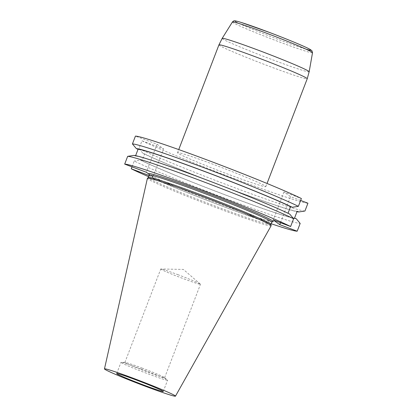<?xml version="1.0" encoding="UTF-8"?>
<svg xmlns="http://www.w3.org/2000/svg" width="417" height="417" viewBox="0 0 417 417"><rect width="100%" height="100%" fill="white"/><g stroke="black" fill="none" stroke-linecap="round" stroke-linejoin="round"><path stroke-width="0.31" stroke-dasharray="2.08 1.56" d="M300.636 200.457L290.503 196.647L283.941 191.966L301.376 198.523M304.936 211.028A93.059 3.899 21 0 1 231.195 186.404A93.059 3.899 21 0 1 138.991 148.614L141.994 140.79A93.059 3.899 -159 0 0 234.198 178.58A93.059 3.899 -159 0 0 307.939 203.204M141.994 140.79L163.626 148.926L157.063 144.246L135.431 136.109M265.374 186.086A47.288 1.981 21 0 1 265.827 186.602A47.288 1.981 21 0 1 220.974 171.507A47.288 1.981 21 0 1 177.538 152.711A47.288 1.981 21 0 1 218.852 166.456A47.288 1.981 21 0 1 265.374 186.086M280.495 222.709L290.503 196.647M283.941 191.966L273.192 219.962M271.222 223.757A93.059 3.899 21 0 1 148.676 176.714M131.986 166.857L134.227 161.019A93.059 3.899 -159 0 0 226.431 198.81A93.059 3.899 -159 0 0 300.172 223.434M149.203 174.353L152.877 176.923L149.135 175.515M270.92 224.482A65.631 2.747 21 0 1 270.914 224.549A65.631 2.747 21 0 1 208.656 203.595A65.631 2.747 21 0 1 148.369 177.512A65.631 2.747 21 0 1 148.41 177.454M271.102 225.79A66.251 2.773 21 0 1 208.265 204.622A66.251 2.773 21 0 1 147.404 178.304M140.925 368.92A24.942 1.042 21 0 1 167.452 380.075A24.942 1.042 21 0 1 167.566 380.247A24.942 1.042 21 0 1 143.901 372.282A24.942 1.042 21 0 1 120.993 362.368A24.942 1.042 21 0 1 121.191 362.316A24.942 1.042 21 0 1 140.925 368.92M141.895 368.023A21.277 0.891 21 0 1 164.527 377.547A21.277 0.891 21 0 1 164.621 377.693A21.277 0.891 21 0 1 144.438 370.895A21.277 0.891 21 0 1 124.891 362.441A21.277 0.891 21 0 1 125.058 362.394A21.277 0.891 21 0 1 141.895 368.023M177.751 274.615A21.277 0.891 21 0 1 200.379 284.139A21.277 0.891 21 0 1 200.478 284.285A21.277 0.891 21 0 1 183.47 278.697A21.277 0.891 21 0 1 160.748 269.033A21.277 0.891 21 0 1 160.915 268.986A21.277 0.891 21 0 1 177.751 274.615M289.69 214.062L288.027 213.264M157.063 144.246L146.315 172.247M133.742 155.416L135.462 156.062L135.614 155.677M138.991 148.614L142.916 153.3L144.631 153.946L142.025 160.738L140.305 160.092L134.227 161.019M152.877 176.923L163.626 148.926M140.305 160.092A87.846 3.68 -159 0 0 226.806 195.5A87.846 3.68 -159 0 0 296.247 218.743M142.025 160.738A86.058 3.602 -159 0 0 226.567 195.333A86.058 3.602 -159 0 0 294.532 218.096M144.631 153.946A86.058 3.602 -159 0 0 229.173 188.536A86.058 3.602 -159 0 0 297.139 211.304M142.916 153.3A87.846 3.68 -159 0 0 224.643 186.91A87.846 3.68 -159 0 0 296.993 211.69M287.97 213.415A86.058 3.602 -159 0 0 203.428 178.825A86.058 3.602 -159 0 0 135.462 156.062M272.306 221.693A66.767 2.794 21 0 1 213.254 201.536A66.767 2.794 21 0 1 150.553 175.265M149.26 175.192A65.631 2.747 -159 0 0 209.548 201.281A65.631 2.747 -159 0 0 271.806 222.235M232.42 21.992A42.899 1.798 -159 0 0 232.827 22.466A42.899 1.798 -159 0 0 275.194 40.345A42.899 1.798 -159 0 0 312.515 52.735M309.164 71.766A46.589 1.949 21 0 1 268.631 58.307A46.589 1.949 21 0 1 222.615 38.896A46.589 1.949 21 0 1 222.178 38.374M218.935 44.874A47.288 1.981 -159 0 0 219.389 45.385A47.288 1.981 -159 0 0 265.91 65.021A47.288 1.981 -159 0 0 307.225 78.766M235.542 21.528A40.673 1.704 -159 0 0 265.957 34.71A40.673 1.704 -159 0 0 306 49.17M272.452 221.646L265.295 219.941C256.372 217.262 243.288 212.733 226.04 206.347C193.394 194.286 156.453 179.013 150.24 175.067M163.266 391.448L167.566 380.247M116.692 373.575L120.993 362.368M125.058 362.394L121.191 362.316M164.527 377.547L167.452 380.075M200.379 284.139L183.386 269.434L160.915 268.986M164.621 377.693L200.478 284.285M124.891 362.441L160.748 269.033M265.827 186.602L267.031 183.47M177.538 152.711L178.742 149.578"/><path stroke-width="0.63" d="M296.993 211.69A87.846 3.68 -159 0 0 298.859 211.951L304.936 211.028L307.939 203.204L300.636 200.457M301.376 198.523A93.059 3.899 -159 0 0 209.172 160.733A93.059 3.899 -159 0 0 135.431 136.109L132.429 143.933A93.059 3.899 21 0 1 206.17 168.557A93.059 3.899 21 0 1 298.374 206.347L301.376 198.523M290.628 226.52L293.61 218.753A93.059 3.899 -159 0 0 201.406 180.962A93.059 3.899 -159 0 0 127.665 156.339L124.683 164.11A93.059 3.899 21 0 1 198.424 188.734A93.059 3.899 21 0 1 290.628 226.52L273.192 219.962L279.755 224.643L280.495 222.709M279.755 224.643L297.191 231.2L300.172 223.434L296.247 218.743L294.532 218.096L297.139 211.304L298.859 211.951M297.191 231.2A93.059 3.899 21 0 1 271.222 223.757M148.676 176.714A93.059 3.899 21 0 1 131.246 168.791L131.986 166.857M270.925 224.518L271.806 222.235A65.631 2.747 -159 0 0 271.175 221.521A65.631 2.747 -159 0 0 206.597 194.27A65.631 2.747 -159 0 0 149.26 175.192L149.171 174.322L146.315 172.247L124.683 164.11M149.135 175.515L131.246 168.791M104.469 368.894L147.404 178.304A66.251 2.773 21 0 1 147.451 178.231L148.41 177.454A65.631 2.747 21 0 1 206.451 196.871A65.631 2.747 21 0 1 270.284 223.84A65.631 2.747 21 0 1 270.92 224.482L271.113 225.701A66.251 2.773 21 0 1 271.102 225.79L175.479 396.15A38.03 1.595 21 0 1 139.408 384A38.03 1.595 21 0 1 104.469 368.894A38.03 1.595 21 0 1 137.589 379.897A38.03 1.595 21 0 1 175.119 395.728A38.03 1.595 21 0 1 175.479 396.15M147.451 178.231A66.251 2.773 21 0 1 206.034 197.83A66.251 2.773 21 0 1 270.471 225.055A66.251 2.773 21 0 1 271.113 225.701M163.026 391.182A24.942 1.042 21 0 1 163.266 391.448A24.942 1.042 21 0 1 139.601 383.489A24.942 1.042 21 0 1 116.692 373.575A24.942 1.042 21 0 1 136.625 380.122A24.942 1.042 21 0 1 163.026 391.182M288.027 213.264L290.576 206.623L292.296 207.27L298.374 206.347M293.61 218.753L289.69 214.062A87.846 3.68 -159 0 0 203.188 178.653A87.846 3.68 -159 0 0 133.742 155.416L127.665 156.339M135.614 155.677L138.069 149.265L136.354 148.619L132.429 143.933M292.296 207.27A87.846 3.68 -159 0 0 205.795 171.861A87.846 3.68 -159 0 0 136.354 148.619M290.576 206.623A86.058 3.602 -159 0 0 206.034 172.033A86.058 3.602 -159 0 0 138.069 149.265M148.64 173.905A66.767 2.794 21 0 1 205.258 192.498A66.767 2.794 21 0 1 272.629 220.859A66.767 2.794 21 0 1 272.306 221.693M312.515 52.735A42.899 1.798 -159 0 0 273.109 35.7A42.899 1.798 -159 0 0 232.42 21.992L222.178 38.374A46.589 1.949 21 0 1 266.364 53.267A46.589 1.949 21 0 1 309.164 71.766L312.515 52.735L311.88 50.65L308.929 48.758C301.939 45.198 283.742 37.822 269.398 32.417L241.495 22.534C235.287 20.642 234.995 20.876 234.735 20.85C234.229 20.569 233.457 20.949 232.42 21.992M267.031 183.47L307.225 78.766A47.288 1.981 -159 0 0 306.771 78.25A47.288 1.981 -159 0 0 260.244 58.62A47.288 1.981 -159 0 0 218.935 44.874L178.742 149.578M306 49.17A40.673 1.704 -159 0 0 280.287 36.618A40.673 1.704 -159 0 0 235.542 21.528M148.379 177.48L149.26 175.192M271.806 222.235L272.452 221.646M307.225 78.766L309.164 71.766M222.178 38.374L218.935 44.874"/></g></svg>

